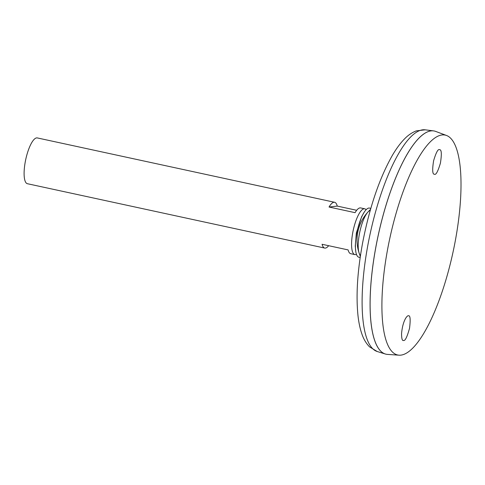 <?xml version="1.0" encoding="UTF-8"?>
<svg xmlns="http://www.w3.org/2000/svg" width="485" height="485" viewBox="0 0 485 485"><rect width="100%" height="100%" fill="white"/><g stroke="black" fill="none" stroke-linecap="round" stroke-linejoin="round"><path stroke-width="0.73" d="M370.243 210.381A23.341 6.711 102.2 0 0 367.945 212.036A23.341 6.711 102.2 0 0 359.397 233.946A23.341 6.711 102.2 0 0 359.082 252.976A23.341 6.711 102.2 0 0 360.494 255.431M370.728 208.702A25.165 7.239 102.2 0 0 364.277 212.078A25.165 7.239 102.2 0 0 356.705 233.546A25.165 7.239 102.2 0 0 355.76 251.418A25.165 7.239 102.2 0 0 360.234 257.165M434.39 131.035A114.169 32.828 102.2 0 0 433.584 130.895A114.169 32.828 102.2 0 0 375.93 246.592A114.169 32.828 102.2 0 0 385.284 353.995A114.169 32.828 102.2 0 0 386.084 354.202M423.641 134.115A114.139 32.822 102.2 0 0 375.942 246.586A114.139 32.822 102.2 0 0 377.566 346.957M446.57 135.497L435.736 131.435A114.169 32.828 102.2 0 0 375.96 246.598A114.169 32.828 102.2 0 0 387.473 354.402L399.016 355.178A112.484 32.349 102.2 0 0 453.075 251.891A112.484 32.349 102.2 0 0 446.57 135.497A112.484 32.349 102.2 0 0 387.673 248.963A112.484 32.349 102.2 0 0 399.016 355.178M439.319 149.623L439.834 149.689C441.599 149.95 441.78 154.454 440.398 163.209C438.022 171.132 436.124 174.83 434.693 174.315L434.184 174.248C432.42 174 432.232 169.495 433.614 160.741C435.985 152.811 437.888 149.107 439.319 149.623M403.599 340.476L403.429 340.482C402.241 340.906 401.616 338.645 401.55 333.71C402.132 327.26 403.484 322.137 405.612 318.348C406.848 316.426 407.776 315.571 408.388 315.777C410.255 315.226 410.637 319.385 409.54 328.248C407.145 336.911 405.163 340.985 403.599 340.476M366.108 209.72A23.419 6.735 102.2 0 0 364.756 208.811L360.646 207.926A23.419 6.735 102.2 0 0 355.075 212.666L329.042 207.028A23.419 6.735 -77.8 0 1 334.614 202.287L37.297 137.928A23.419 6.735 102.2 0 0 25.305 161.632A23.419 6.735 102.2 0 0 27.384 183.706L324.707 248.065A23.419 6.735 -77.8 0 1 322.076 244.276L348.109 249.908A23.419 6.735 102.2 0 0 350.74 253.703L354.85 254.589A23.419 6.735 102.2 0 0 356.457 254.328M364.756 208.811A23.419 6.735 102.2 0 0 352.771 232.515A23.419 6.735 102.2 0 0 354.85 254.589M334.614 202.287A23.419 6.735 -77.8 0 1 337.245 206.083L356.681 210.29M328.666 245.701A23.419 6.735 -77.8 0 1 324.707 248.065M329.042 207.028L337.245 206.083M367.927 244.786A113.448 32.622 102.2 0 0 377.221 351.516L369.558 346.878C366.236 343.501 363.714 339.3 361.992 334.274C360.106 328.963 358.779 322.767 357.997 315.674C355.893 295.28 357.427 271.06 362.592 243.009C369.443 207.61 379.343 178.438 392.298 155.497C396.124 148.919 400.101 143.493 404.217 139.219C407.867 135.357 411.898 132.575 416.318 130.871L425.212 129.822A113.448 32.622 102.2 0 0 367.927 244.786M355.76 251.418L355.269 246.083L356.348 232.97L361.622 216.734L364.277 212.078M370.504 209.478A41.474 41.474 0 0 0 360.355 256.359M377.221 351.516L385.284 353.995M425.212 129.822L433.584 130.895"/></g></svg>
